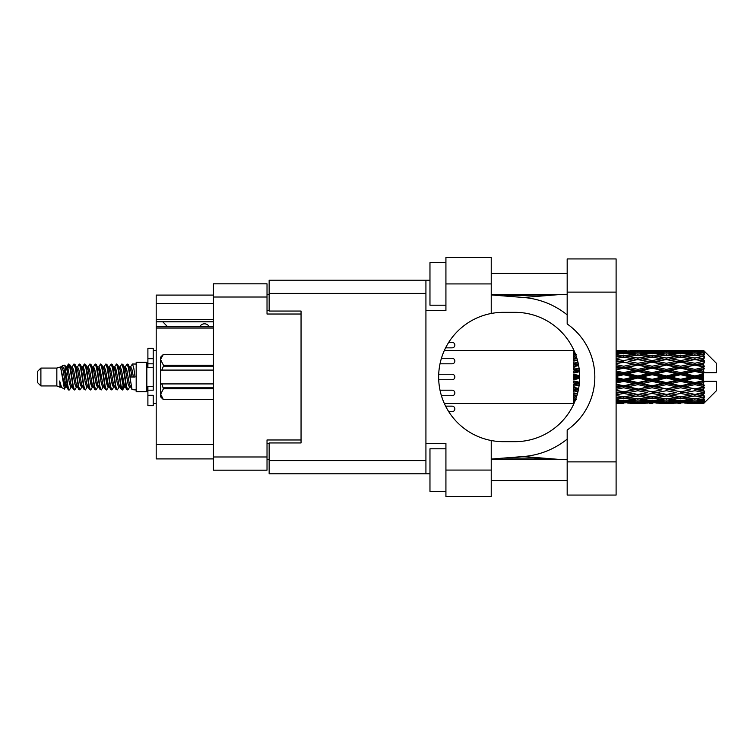 <?xml version="1.0" encoding="UTF-8"?>
<svg xmlns="http://www.w3.org/2000/svg" width="754" height="754" viewBox="0 0 754 754"><rect width="100%" height="100%" fill="white"/><g stroke="black" fill="none" stroke-linecap="round" stroke-linejoin="round"><path stroke-width="1.13" d="M213.41 328.075L156.191 328.075L156.191 326.812L213.41 326.812M301.053 442.947L301.053 439.968L267.02 439.968L267.02 470.176L213.41 470.176L213.41 283.824L267.02 283.824L267.02 314.032L301.053 314.032L301.053 311.053L301.053 442.947L269.15 442.947L269.15 460.6L425.925 460.6M269.15 459.535L267.02 459.535M267.02 294.465L269.15 294.465M213.41 303.608L156.191 303.608L156.191 295.097L213.41 295.097M213.41 458.903L156.191 458.903L156.191 444.436L213.41 444.436M156.191 328.075L156.191 444.436M156.191 303.608L156.191 319.564L213.41 319.564M156.191 319.564L156.191 326.812M156.191 321.798L213.41 321.798M567.178 461.882L567.178 430.025A64.665 64.665 0 0 0 567.178 323.975L567.178 258.933L616.103 258.933L616.103 495.067L567.178 495.067L567.178 461.882L616.103 461.882M567.178 273.297L491.231 273.297M567.178 294.569L491.231 294.569M567.178 459.431L491.231 459.431M567.178 480.703L491.231 480.703M445.925 491.344L429.969 491.344L429.969 448.8L445.925 448.8M445.925 305.2L429.969 305.2L429.969 262.656L445.925 262.656M491.231 470.072L491.231 496.66L445.925 496.66L445.925 470.072L491.231 470.072L491.231 440.524A64.665 64.665 0 0 1 491.231 313.476L491.231 283.928L445.925 283.928L445.925 310.525L425.925 310.525L425.925 473.795L269.15 473.795L269.15 460.6M425.925 443.475L445.925 443.475L445.925 470.072M445.925 283.928L445.925 257.34L491.231 257.34L491.231 283.928M429.969 473.795L425.925 473.795M301.053 311.053L269.15 311.053L269.15 280.205L425.925 280.205L425.925 310.525M429.969 280.205L425.925 280.205M491.231 313.476A64.665 64.665 0 0 1 503.361 312.335L515.001 312.335A64.665 64.665 0 0 1 579.666 377A64.665 64.665 0 0 1 515.001 441.665L503.361 441.665A64.665 64.665 0 0 1 491.231 440.524M559.553 459.431L523.389 456.528L491.231 459.054M523.389 456.528A79.773 79.773 0 0 0 567.178 439.12M567.178 314.88A79.773 79.773 0 0 0 523.389 297.472L491.231 294.946M559.553 294.569L523.389 297.472M452.089 347.858L445.633 347.858L452.089 347.858A2.762 2.762 -90 0 0 454.86 345.087A2.762 2.762 -90 0 0 452.089 342.325L448.771 342.325L452.089 342.325M452.089 411.675L448.771 411.675L452.089 411.675A2.762 2.762 -90 0 0 454.86 408.913A2.762 2.762 -90 0 0 452.089 406.142L445.633 406.142L452.089 406.142M452.089 363.814L440.053 363.814L452.089 363.814A2.762 2.762 -90 0 0 454.86 361.043A2.762 2.762 -90 0 0 452.089 358.282L441.458 358.282L452.089 358.282M438.753 379.762L452.089 379.762A2.762 2.762 -90 0 0 454.86 377A2.762 2.762 -90 0 0 452.089 374.238L438.753 374.238M452.089 395.718L441.458 395.718L452.089 395.718A2.762 2.762 -90 0 0 454.86 392.957A2.762 2.762 -90 0 0 452.089 390.186L440.053 390.186L452.089 390.186M209.263 326.812A5.316 5.316 -90 0 0 199.725 326.746L167.605 326.746A4.684 4.684 90 0 1 167.558 326.699L162.779 321.798M40.895 385.935L40.895 368.065L37.7 371.26L37.7 382.74L40.895 385.935L56.842 385.935L60.169 387.311L60.772 386.679L60.292 387.094L61.621 387.094M40.895 368.065L56.842 368.065L56.842 385.935M136.191 377L136.191 391.675L146.832 391.675L146.832 362.325L136.191 362.325L136.191 377M56.842 368.065L60.546 366.934L64.458 389.083L61.649 387.537L59.651 381.024L60.169 387.311M64.985 381.081L64.288 384.201M64.458 389.083L66.936 384.154M62.233 365.831L64.778 365.124L66.606 377L66.606 381.967L64.033 368.772L62.233 365.831L61.131 367.321L61.621 366.906L62.95 369.856L65.607 384.144L66.456 386.679L67.37 386.755M119.632 367.321L121.78 364.022L123.109 367.82L126.719 389.648L128.133 389.648L130.093 386.331M121.78 364.022L122.817 364.352L123.769 367.82L126.436 386.18L127.765 389.978M124.768 367.669L127.096 364.022L128.425 367.82L132.044 389.648L136.191 389.978M130.272 367.321L132.412 364.022L133.741 367.82L135.079 377L130.423 377L128.133 364.352L130.753 369.856L132.082 377M66.606 381.967L68.595 389.978L69.641 389.648L71.592 386.331M66.606 377L67.935 386.18L69.264 389.978M66.936 369.846L68.595 364.022L69.924 367.82L73.543 389.648L74.957 389.648L76.729 386.679M68.595 364.022L69.641 364.352L70.593 367.82L73.251 386.18L74.58 389.978M70.923 366.906L72.252 366.906L73.92 364.022L75.249 367.82L78.859 389.648L80.273 389.648L82.224 386.331M80.65 385.68L81.178 382.325M73.92 364.022L74.957 364.352L75.909 367.82L78.567 386.18L79.896 389.978M81.121 386.755L81.564 384.154M76.239 366.906L77.568 366.906L79.236 364.022L80.565 367.82L84.175 389.648L85.588 389.648L87.36 386.679M79.236 364.022L80.273 364.352L81.225 367.82L83.892 386.18L85.221 389.978M82.883 369.846L84.552 364.022L85.881 367.82L89.5 389.648L90.914 389.648L92.676 386.679M91.281 385.68L91.809 382.325M84.552 364.022L85.588 364.352L86.55 367.82L89.208 386.18L90.537 389.978M91.762 386.755L92.195 384.154M87.728 367.321L89.867 364.022L91.196 367.82L94.816 389.648L96.229 389.648L98.18 386.331M96.606 385.68L97.134 382.325M89.867 364.022L90.914 364.352L91.865 367.82L94.523 386.18L95.852 389.978M97.078 386.755L97.52 384.154M92.865 367.669L95.192 364.022L96.521 367.82L100.131 389.648L101.545 389.648L103.317 386.679M95.192 364.022L96.229 364.352L97.181 367.82L99.839 386.18L101.168 389.978M97.511 366.906L98.849 366.906L100.508 364.022L101.837 367.82L105.447 389.648L106.861 389.648L108.812 386.331M107.238 385.68L107.765 382.325M100.508 364.022L101.545 364.352L102.497 367.82L105.164 386.18L106.493 389.978M107.709 386.755L108.152 384.154M103.675 367.321L105.824 364.022L107.153 367.82L110.772 389.648L112.186 389.648L114.137 386.331M112.553 385.68L113.081 382.325M105.824 364.022L106.861 364.352L107.822 367.82L110.48 386.18L111.809 389.978M113.034 386.755L113.477 384.154M108.812 367.669L111.14 364.022L112.469 367.82L116.088 389.648L117.501 389.648L119.273 386.679M111.14 364.022L112.186 364.352L113.138 367.82L115.796 386.18L117.124 389.978M114.137 367.669L116.465 364.022L117.794 367.82L121.403 389.648L122.817 389.648L124.108 384.154M122.11 389.714L123.722 382.325M116.465 364.022L117.501 364.352L118.453 367.82L121.111 386.18L122.44 389.978M67.323 371.675L68.934 364.286M83.27 371.675L83.807 368.32M93.524 369.846L93.967 367.245M93.911 371.675L94.439 368.32M98.84 369.846L99.283 367.245M99.226 371.675L99.754 368.32M109.481 369.846L109.924 367.245M109.867 371.675L110.395 368.32M114.796 369.846L115.239 367.245M115.183 371.675L115.711 368.32M125.437 369.846L125.871 367.245M125.824 371.675L126.352 368.32M127.096 364.022L128.133 364.352M699.363 377L703.539 376.02L703.539 377.98L699.363 377L694.915 377L652.153 386.397L616.103 393.343M670.871 377L680.664 374.7L690.476 377L680.664 379.3L670.871 377L666.423 377L616.103 387.952M642.37 377L652.153 374.7L661.965 377L652.153 379.3L642.37 377L637.912 377L616.103 381.873M616.103 376.472L623.662 374.7L633.454 377L623.662 379.3L616.103 377.528M573.775 403.569L444.408 403.588M574.105 403.239L573.775 402.325M574.454 402.429L573.775 402.476L574.218 402.975M574.878 401.42L573.775 401.317L573.775 402.089L574.576 402.146M576.094 398.216L573.775 397.886L573.775 399.111L576.452 399.45L573.775 399.78L573.775 400.789L575.189 400.638M577.441 393.805L573.775 393.136L573.775 394.738L576.452 395.2L573.775 395.652L573.775 397.085L576.612 396.642M578.657 388.414L573.775 387.368L573.775 389.252L576.452 389.809L573.775 390.355L573.775 392.118L578.073 391.279M579.449 382.269L573.775 380.949L573.775 383.004L576.452 383.616L573.775 384.22L573.775 386.208L579.166 385.011M579.656 375.662L573.775 374.286L573.775 376.369L576.452 377L573.775 377.631L573.775 379.714L579.656 378.338M579.166 368.989L573.775 367.792L573.775 369.78L576.452 370.384L573.775 370.996L573.775 373.051L579.449 371.731M578.073 362.721L573.775 361.882L573.775 363.645L576.452 364.191L573.775 364.748L573.775 366.632L578.657 365.586M576.612 357.358L573.775 356.915L573.775 358.348L576.452 358.8L573.775 359.262L573.775 360.864L577.441 360.195M575.189 353.362L573.775 353.211L573.775 354.22L576.452 354.55L573.775 354.889L573.775 356.114L576.094 355.784M573.775 351.901L573.775 352.674L574.878 352.57M574.218 351.025L573.775 351.524L574.454 351.571M444.408 350.412L573.954 350.431M703.539 350.422L704.604 351.477L703.539 350.422L699.363 350.459L703.539 350.422M703.539 350.827L694.915 351.411L685.122 350.883L703.539 350.827L704.604 351.75L703.539 350.544M703.539 351.43L703.539 352.033L699.363 351.713L703.539 351.43L704.604 352.137L703.539 350.93M703.539 352.825L694.915 354.003L685.122 352.938L694.915 352.052L703.539 352.825L704.604 353.485L703.539 352.033M703.539 354.041L703.539 355.087L699.363 354.55L704.604 354.361L703.539 353.061M703.539 356.331L694.915 358.046L685.122 356.51L694.915 355.125L704.604 356.689L703.539 355.087M703.539 358.093L703.539 359.526L699.363 358.8L704.604 357.999L703.539 356.689M703.539 361.147L694.915 363.287L685.122 361.373L694.915 359.573L704.604 361.175L703.539 359.526M703.539 363.343L703.539 365.059L699.363 364.191L704.604 362.844L703.539 361.6M703.539 366.953L703.539 367.471L694.915 369.385L685.122 367.207L694.915 365.115L703.539 366.953L704.604 366.651L703.539 365.059M703.539 369.441L703.539 371.336L699.363 370.384L703.539 369.441L704.604 368.565L703.539 367.471M703.539 373.39L703.539 373.946L694.915 375.954L685.122 373.664L694.915 371.402L703.539 373.39L703.539 372.749L704.575 372.749L703.539 371.336M704.575 372.749L716.3 372.749L716.3 363.174L704.123 350.996M703.539 376.02L703.539 373.946M703.539 380.054L703.539 380.61L694.915 382.598L685.122 380.336L694.915 378.046L703.539 380.054L703.539 377.98M704.123 403.004L716.3 390.826L716.3 381.251L703.539 381.251L703.539 380.61M703.539 382.664L703.539 384.559L699.363 383.616L703.539 382.664L704.575 381.251M703.539 386.529L703.539 387.047L694.915 388.885L685.122 386.793L694.915 384.615L703.539 386.529L704.604 385.435L703.539 384.559M703.539 388.941L703.539 390.657L699.363 389.809L703.539 388.941L704.604 387.349L703.539 387.047M703.539 392.4L694.915 394.427L685.122 392.627L694.915 390.713L703.539 392.4L704.604 391.156L703.539 390.657M703.539 394.474L703.539 395.907L699.363 395.2L703.539 394.474L704.604 392.825L703.539 392.853M703.539 397.311L694.915 398.875L685.122 397.49L694.915 395.954L703.539 397.311L704.604 396.001L703.539 395.907M703.539 398.913L703.539 399.959L699.363 399.45L703.539 398.913L704.604 397.311L703.539 397.669M703.539 400.939L694.915 401.948L685.122 401.062L694.915 399.997L703.539 400.939L704.604 399.639L703.539 399.959M703.539 401.967L703.539 402.57L699.363 402.287L703.539 401.967L704.604 400.515L703.539 401.175M687.799 403.569L694.915 403.588L685.122 403.117L694.915 402.589L703.539 403.07L704.604 401.863L703.539 402.57M703.539 403.07L694.915 403.456M703.539 403.456L699.363 403.541L703.539 403.456L704.604 402.25L703.539 403.173M704.604 402.523L703.539 403.579L704.604 402.523M623.662 403.588L616.527 403.569M630.778 403.569L645.047 403.569M616.103 403.503L620.985 403.588M616.103 402.975L619.213 403.117L616.103 403.249M620.759 402.74L619.213 403.117M623.662 403.296L623.662 402.071M634.208 403.352L633.454 403.541M637.912 403.588L628.101 403.117L637.912 402.589L647.714 403.117L637.912 403.456M659.288 403.569L673.539 403.569M652.153 403.588L649.486 403.588M616.103 402.118L623.662 401.486L633.454 402.287L623.662 402.9L616.103 402.447M616.103 400.742L619.213 401.062L616.103 401.364M622.088 400.421L619.213 401.062M623.662 401.486L623.662 400.101M635.697 401.759L633.454 402.287M626.565 402.74L628.101 403.117M637.912 402.589L637.912 401.279M649.26 402.74L647.714 403.117M641.616 403.352L642.37 403.541M652.153 403.296L652.153 402.071M662.719 403.352L661.965 403.541M666.423 403.588L656.611 403.117L666.423 402.589L676.206 403.117L666.423 403.456M694.915 403.588L702.04 403.569M680.664 403.588L677.987 403.588M652.153 402.9L642.37 402.287L652.153 401.486L661.965 402.287L652.153 402.9M637.912 401.948L628.101 401.062L637.912 399.997L647.714 401.062L637.912 401.948M616.103 399.168L623.662 398.14L633.454 399.45L623.662 400.6L616.103 399.733M616.103 397.019L619.213 397.49L616.103 397.942M577.083 395.096L576.452 395.2M623.662 398.14L623.662 396.67L619.213 397.49M636.923 398.743L633.454 399.45M625.236 400.421L628.101 401.062M637.912 399.997L637.912 398.555M650.589 400.421L647.714 401.062M640.118 401.759L642.37 402.287M652.153 401.486L652.153 400.101M664.217 401.759L661.965 402.287M655.056 402.74L656.611 403.117M666.423 402.589L666.423 401.279M677.761 402.74L676.206 403.117M670.117 403.352L670.871 403.541M680.664 403.296L680.664 402.071M691.23 403.352L690.476 403.541M680.664 402.9L670.871 402.287L680.664 401.486L690.476 402.287L680.664 402.9M666.423 401.948L656.611 401.062L666.423 399.997L676.206 401.062L666.423 401.948M652.153 400.6L642.37 399.45L652.153 398.14L661.965 399.45L652.153 400.6M637.912 398.875L628.101 397.49L637.912 395.954L647.714 397.49L637.912 398.875M616.103 394.813L623.662 393.465L633.454 395.2L623.662 396.811L616.103 395.586M616.103 392.033L619.213 392.627L616.103 393.211M578.393 389.79L573.775 390.676M578.431 389.573L576.452 389.809M623.662 393.465L623.662 392.005L619.213 392.627M637.912 395.954L637.912 394.474L633.454 395.2L637.912 394.474L642.37 395.2L652.153 393.465L661.965 395.2L652.153 396.811L623.662 392.005L628.101 392.627L637.912 390.713L647.714 392.627L637.912 394.427L628.101 392.627M623.662 396.67L628.101 397.49M652.153 398.14L652.153 396.67L647.714 397.49M638.892 398.743L642.37 399.45M665.433 398.743L661.965 399.45M653.727 400.421L656.611 401.062M666.423 399.997L666.423 398.555M679.09 400.421L676.206 401.062M668.628 401.759L670.871 402.287M680.664 401.486L680.664 400.101M692.719 401.759L690.476 402.287M683.576 402.74L685.122 403.117M694.915 402.589L694.915 401.279M698.609 403.352L699.363 403.541M680.664 400.6L670.871 399.45L680.664 398.14L690.476 399.45L680.664 400.6M666.423 398.875L656.611 397.49L666.423 395.954L676.206 397.49L666.423 398.875M616.103 389.347L623.662 387.754L633.454 389.809L623.662 391.778L616.103 390.27M616.103 386.105L619.213 386.793L616.103 387.462M579.317 383.692L573.775 384.889M579.345 383.437L576.452 383.616M623.662 387.754L623.662 386.397L619.213 386.793M623.662 391.778L616.103 390.6M637.912 390.713L637.912 389.3L633.454 389.809M637.912 394.427L647.714 392.627M652.153 393.465L652.153 392.005L656.611 392.627L666.423 390.713L676.206 392.627L666.423 394.427L656.611 392.627M666.423 395.954L666.423 394.474L661.965 395.2L666.423 394.474L670.871 395.2L680.664 393.465L690.476 395.2L680.664 396.811L637.912 389.3L642.37 389.809L652.153 387.754L661.965 389.809L652.153 391.778L642.37 389.809M652.153 396.67L656.611 397.49M680.664 398.14L680.664 396.67L676.206 397.49M667.403 398.743L670.871 399.45M693.934 398.743L690.476 399.45M682.238 400.421L685.122 401.062M694.915 399.997L694.915 398.555M697.12 401.759L699.363 402.287M637.912 388.885L628.101 386.793L637.912 384.615L647.714 386.793L637.912 389.3L623.662 386.397L628.101 386.793M616.103 383.098L623.662 381.364L633.454 383.616L623.662 385.812L616.103 384.125M616.103 379.611L619.213 380.336L616.103 381.053M579.666 377.283L573.775 378.602M579.666 377L576.452 377M623.662 381.364L623.662 380.195L619.213 380.336M623.662 385.812L623.662 386.397L616.103 384.794M637.912 384.615L637.912 383.352L633.454 383.616M652.153 387.754L652.153 386.397L647.714 386.793M652.153 391.778L661.965 389.809M666.423 390.713L666.423 389.3L670.871 389.809L680.664 387.754L690.476 389.809L680.664 391.778L670.871 389.809M666.423 394.427L676.206 392.627M680.664 393.465L680.664 392.005L685.122 392.627M694.915 395.954L694.915 394.474L691.361 395.049L694.915 394.474L699.363 395.2L652.153 386.397L656.611 386.793L666.423 384.615L676.206 386.793L666.423 388.885L656.611 386.793M680.664 396.67L685.122 397.49M695.904 398.743L699.363 399.45M652.153 385.812L642.37 383.616L652.153 381.364L661.965 383.616L652.153 385.812L652.153 386.397L637.912 383.352L642.37 383.616M637.912 382.598L628.101 380.336L637.912 378.046L647.714 380.336L637.912 382.598L637.912 383.352L623.662 380.195L628.101 380.336M616.103 372.947L619.213 373.664L616.103 374.389M579.383 370.987L573.775 372.222M579.345 370.563L576.452 370.384M623.662 374.7L623.662 373.805L616.103 375.492M616.103 369.875L623.662 368.188L633.454 370.384L623.662 372.636L623.662 373.805L619.213 373.664M623.662 379.3L623.662 380.195L616.103 378.508M637.912 378.046L637.912 377L633.454 377M652.153 381.364L652.153 380.195L647.714 380.336M666.423 384.615L666.423 383.352L661.965 383.616M666.423 388.885L680.664 386.397L676.206 386.793M680.664 387.754L680.664 386.397L685.122 386.793M680.664 391.778L690.476 389.809M694.915 390.713L694.915 389.3L699.363 389.809M694.915 394.427L704.604 392.825M680.664 385.812L670.871 383.616L680.664 381.364L690.476 383.616L680.664 385.812L680.664 386.397L666.423 383.352L670.871 383.616M666.423 382.598L656.611 380.336L666.423 378.046L676.206 380.336L666.423 382.598L666.423 383.352L652.153 380.195L656.611 380.336M637.912 375.954L628.101 373.664L637.912 371.402L647.714 373.664L637.912 375.954L637.912 377L623.662 373.805L628.101 373.664M623.662 372.636L616.103 370.902M616.103 366.538L619.213 367.207L616.103 367.895M578.572 365.162L573.775 366.133M578.431 364.427L576.452 364.191M623.662 368.188L623.662 367.603L616.103 369.206M616.103 363.73L623.662 362.222L633.454 364.191L623.662 366.246L623.662 367.603L619.213 367.207M637.912 371.402L637.912 370.648L623.662 373.805L616.103 372.127M637.912 369.385L628.101 367.207L637.912 365.115L647.714 367.207L637.912 369.385L637.912 370.648L633.454 370.384M652.153 374.7L652.153 373.805L637.912 377L652.153 380.195L652.153 379.3M652.153 372.636L642.37 370.384L652.153 368.188L661.965 370.384L652.153 372.636L652.153 373.805L647.714 373.664M666.423 378.046L666.423 377L661.965 377M680.664 381.364L680.664 380.195L676.206 380.336M694.915 384.615L694.915 383.352L680.664 386.397L694.915 388.885M694.915 382.598L694.915 383.352L690.476 383.616M704.604 387.349L694.915 389.3L704.604 391.156M666.423 375.954L656.611 373.664L666.423 371.402L676.206 373.664L666.423 375.954L666.423 377L652.153 373.805L656.611 373.664M623.662 366.246L616.103 364.653M616.103 360.789L619.213 361.373L616.103 361.967M577.423 360.101L573.775 360.732M577.083 358.904L576.452 358.8M623.662 362.222L616.103 363.4M616.103 358.414L623.662 357.189L633.454 358.8L623.662 360.535L623.662 361.995L619.213 361.373M637.912 365.115L623.662 367.603L628.101 367.207M637.912 363.287L628.101 361.373L637.912 359.573L647.714 361.373L637.912 363.287L637.912 364.7L633.454 364.191M652.153 368.188L652.153 367.603L637.912 370.648L642.37 370.384M652.153 366.246L642.37 364.191L652.153 362.222L661.965 364.191L652.153 366.246L652.153 367.603L647.714 367.207M666.423 371.402L666.423 370.648L652.153 373.805L616.103 366.048M666.423 369.385L656.611 367.207L666.423 365.115L676.206 367.207L666.423 369.385L666.423 370.648L661.965 370.384M680.664 374.7L680.664 373.805L666.423 377L680.664 380.195L685.122 380.336M680.664 372.636L670.871 370.384L680.664 368.188L690.476 370.384L680.664 372.636L680.664 373.805L676.206 373.664M680.664 379.3L680.664 380.195L694.915 383.352L699.363 383.616M694.915 378.046L694.915 377L690.476 377M704.434 381.251L694.915 383.352L704.604 385.435M623.662 360.535L616.103 359.187M616.103 356.058L619.213 356.51L616.103 356.981M616.103 354.267L623.662 353.4L633.454 354.55L623.662 355.86L623.662 357.33L619.213 356.51M637.912 359.573L628.101 361.373M652.153 362.222L633.454 358.8L637.912 359.526L652.153 357.189L661.965 358.8L652.153 360.535L642.37 358.8L637.912 359.526L637.912 358.046L628.101 356.51L637.912 355.125L647.714 356.51L637.912 358.046M652.153 360.535L652.153 361.995L637.912 364.7L642.37 364.191M666.423 359.573L676.206 361.373L666.423 363.287L656.611 361.373L666.423 359.526L652.153 361.995L647.714 361.373M666.423 365.115L652.153 367.603L656.611 367.207M666.423 363.287L666.423 364.7L661.965 364.191M680.664 368.188L680.664 367.603L666.423 370.648L670.871 370.384M680.664 366.246L670.871 364.191L680.664 362.222L690.476 364.191L680.664 366.246L680.664 367.603L676.206 367.207M694.915 371.402L694.915 370.648L680.664 373.805L685.122 373.664M694.915 369.385L694.915 370.648L690.476 370.384M694.915 375.954L694.915 377L652.153 367.603L616.103 360.657M703.539 375.058L694.915 377L703.539 378.942M623.662 355.86L616.103 354.832M616.103 352.636L619.213 352.938L616.103 353.258M622.088 353.579L619.213 352.938M636.923 355.257L633.454 354.55M623.662 357.33L628.101 356.51M652.153 355.86L642.37 354.55L652.153 353.4L661.965 354.55L652.153 355.86L652.153 357.33L647.714 356.51M680.664 362.222L661.965 358.8L666.423 359.526L680.664 357.189L690.476 358.8L680.664 360.535L670.871 358.8L666.423 359.526L666.423 358.046L656.611 356.51L666.423 355.125L676.206 356.51L666.423 358.046M680.664 360.535L680.664 361.995L666.423 364.7L652.153 361.995L656.611 361.373M694.915 359.573L680.664 361.995L676.206 361.373M694.915 365.115L680.664 367.603L666.423 364.7L670.871 364.191M694.915 363.287L694.915 364.7L690.476 364.191M704.604 368.565L694.915 370.648L680.664 367.603L685.122 367.207M704.434 372.749L694.915 370.648L699.363 370.384M637.912 354.003L628.101 352.938L637.912 352.052L647.714 352.938L637.912 354.003L637.912 355.445M616.103 351.553L623.662 351.1L633.454 351.713L623.662 352.514L616.103 351.882M616.103 350.751L619.213 350.883L616.103 351.025M620.759 351.26L619.213 350.883M623.662 352.514L623.662 353.899M635.697 352.241L633.454 351.713M625.236 353.579L628.101 352.938M650.589 353.579L647.714 352.938M638.892 355.257L642.37 354.55M665.433 355.257L661.965 354.55M652.153 357.33L656.611 356.51M680.664 355.86L670.871 354.55L680.664 353.4L690.476 354.55L680.664 355.86L680.664 357.33L676.206 356.51M704.604 361.175L690.476 358.8L694.915 359.526L698.477 358.951L694.915 359.526L694.915 358.046M704.604 362.844L694.915 364.7L680.664 361.995L685.122 361.373M704.604 366.651L694.915 364.7L699.363 364.191M666.423 354.003L656.611 352.938L666.423 352.052L676.206 352.938L666.423 354.003L666.423 355.445M652.153 352.514L642.37 351.713L652.153 351.1L661.965 351.713L652.153 352.514L652.153 353.899M637.912 351.411L628.101 350.883L647.714 350.883L637.912 351.411L637.912 352.721M623.662 350.412L616.103 350.497M616.527 350.431L626.338 350.412M623.662 350.704L623.662 351.929M634.208 350.648L633.454 350.459M626.565 351.26L628.101 350.883M649.26 351.26L647.714 350.883M640.118 352.241L642.37 351.713M664.217 352.241L661.965 351.713M653.727 353.579L656.611 352.938M679.09 353.579L676.206 352.938M667.403 355.257L670.871 354.55M693.934 355.257L690.476 354.55M680.664 357.33L685.122 356.51M680.664 352.514L670.871 351.713L680.664 351.1L690.476 351.713L680.664 352.514L680.664 353.899M666.423 351.411L656.611 350.883L676.206 350.883L666.423 351.411L666.423 352.721M652.153 350.704L642.37 350.459L661.965 350.459L652.153 350.704L652.153 351.929M652.153 350.412L654.83 350.412M645.047 350.431L630.778 350.431M641.616 350.648L642.37 350.459M662.719 350.648L661.965 350.459M655.056 351.26L656.611 350.883M677.761 351.26L676.206 350.883M668.628 352.241L670.871 351.713M692.719 352.241L690.476 351.713M682.238 353.579L685.122 352.938M694.915 354.003L694.915 355.445M695.904 355.257L699.363 354.55M680.664 350.704L670.871 350.459L690.476 350.459L680.664 350.704L680.664 351.929M680.664 350.412L683.341 350.412M673.539 350.431L659.288 350.431M670.117 350.648L670.871 350.459M691.23 350.648L690.476 350.459M683.576 351.26L685.122 350.883M694.915 351.411L694.915 352.721M697.12 352.241L699.363 351.713M702.04 350.431L687.799 350.431M698.609 350.648L699.363 350.459M59.651 386.397L60.292 387.094M65.344 367.038L66.088 367.321L66.936 369.856L69.594 384.144L70.923 387.094L71.404 386.679M74.957 364.352L77.568 369.856L80.235 384.144L81.564 387.094L82.045 386.679M84.222 377L84.882 373.136M85.588 364.352L88.209 369.856L90.866 384.144L92.195 387.094L93.524 387.094M96.229 364.352L98.849 369.856L101.507 384.144L102.836 387.094L104.165 387.094M105.494 377L106.154 373.136M106.861 364.352L109.481 369.856L112.139 384.144L113.468 387.094L113.958 386.679M117.501 364.352L120.122 369.856L122.779 384.144L124.108 387.094L125.437 384.154M59.651 381.024L61.649 387.537M66.267 367.669L66.936 366.906L68.265 369.856L70.923 384.144L73.543 389.648M77.568 366.906L78.906 369.856L81.564 384.144L84.175 389.648M86.88 366.906L88.209 366.906L89.537 369.856L92.195 384.144L94.816 389.648M98.849 366.906L100.178 369.856L102.836 384.144L105.447 389.648M106.154 380.864L106.823 377M109 367.321L109.481 366.906L110.81 369.856L113.468 384.144L116.088 389.648M118.783 366.906L120.122 366.906L121.451 369.856L124.108 384.144L126.719 389.648M129.424 366.906L130.753 366.906L132.082 369.856L133.411 377M60.546 366.934L64.279 384.144L65.607 387.094L66.088 386.679M69.641 364.352L72.252 369.856L74.91 384.144L76.239 387.094L77.568 387.094M80.273 364.352L82.893 369.856L85.551 384.144L86.88 387.094L88.209 387.094M90.914 364.352L93.524 369.856L96.182 384.144L97.511 387.094L98.001 386.679M100.178 377L100.838 373.136M101.545 364.352L104.165 369.856L106.823 384.144L108.152 387.094L108.633 386.679M112.186 364.352L114.796 369.856L117.454 384.144L118.783 387.094L120.122 387.094M124.957 367.321L125.437 366.906L124.108 366.906L125.437 369.856L128.095 384.144L129.424 387.094L129.905 386.679M72.252 366.906L73.581 369.856L76.239 384.144L78.859 389.648M81.564 369.846L82.893 366.906L84.222 369.856L86.88 384.144L89.5 389.648M93.044 367.321L93.524 366.906L94.853 369.856L97.511 384.144L100.131 389.648M102.836 366.906L104.165 366.906L105.494 369.856L108.152 384.144L110.772 389.648M113.468 366.906L114.796 366.906L116.125 369.856L118.783 384.144L121.403 389.648M122.11 380.864L122.779 377M125.437 366.906L126.766 369.856L129.424 384.144L132.044 389.648M573.775 351.006L573.775 352.278M573.775 353.211L573.775 354.634M573.775 356.915L573.775 358.395M573.775 361.882L573.775 363.645M578.393 364.21L573.775 363.324M573.775 367.792L573.775 369.78M579.317 370.308L573.775 369.111M573.775 374.286L573.775 376.369M579.666 376.717L573.775 375.398M573.775 380.949L573.775 383.004M579.383 383.013L573.775 381.778M573.775 387.368L573.775 389.252M578.572 388.838L573.775 387.867M573.775 393.136L573.775 394.738M577.423 393.899L573.775 393.268M573.775 397.886L573.775 399.111M573.775 401.317L573.775 402.089M153.213 386.397L147.897 386.397L147.897 390.186L153.213 390.186L153.213 358.697L147.897 358.697L147.897 348.282L153.213 348.282L153.213 363.814L147.897 363.814L147.897 367.603L153.213 367.603M147.897 390.186L147.897 405.718L153.213 405.718L153.213 395.303L147.897 395.303M147.897 358.697L147.897 363.814M213.41 388.8L163.42 388.8L161.827 383.918L213.41 383.918M163.42 387.848L213.41 387.848M213.41 366.152L163.42 366.152L161.827 370.082L160.659 370.082L160.659 359.771L163.42 365.2L213.41 365.2M163.42 366.152L163.42 365.2M161.827 383.918L160.659 383.918L160.659 394.229L163.42 399.658L213.41 399.648L163.42 399.658L160.659 396.887L160.659 394.229L163.42 388.8M160.659 359.771L160.659 357.113L163.42 354.342L213.41 354.342L163.42 354.342L160.715 359.017M160.659 370.082L160.659 383.918M213.41 370.082L161.827 370.082M213.41 456.99L267.02 456.99M267.02 297.01L213.41 297.01M267.02 443.588L269.15 443.588M269.15 310.412L267.02 310.412M425.925 293.4L269.15 293.4M567.178 292.118L616.103 292.118M153.213 367.556L147.897 367.556M153.213 386.444L147.897 386.444M503.031 295.87L557.913 294.569M557.913 459.431L533.446 458.093L503.031 458.13M146.832 388.169L147.897 388.169M635.226 403.588L640.589 403.588M663.746 403.588L669.1 403.588M692.247 403.588L697.591 403.588M635.226 350.412L640.589 350.412M663.746 350.412L669.1 350.412M692.247 350.412L697.591 350.412M132.412 364.022L136.191 364.022M146.832 365.831L147.897 365.831M64.778 365.124L66.088 367.321M122.817 389.648L124.589 386.679M65.607 366.906L66.936 366.906M70.923 387.094L72.252 387.094M81.564 387.094L82.893 387.094M108.152 366.906L109.481 366.906M113.468 387.094L114.796 387.094M124.108 387.094L125.437 387.094M66.456 367.321L68.228 364.352M122.817 364.352L124.589 367.321M60.292 366.906L61.621 366.906M65.607 387.094L66.936 387.094M81.564 366.906L82.893 366.906M92.195 366.906L93.524 366.906M97.511 387.094L98.849 387.094M108.152 387.094L109.481 387.094M129.424 387.094L130.753 387.094M66.456 386.679L68.228 389.648M82.403 367.321L84.175 364.352M153.213 403.588L156.191 403.588M153.213 350.412L156.191 350.412"/></g></svg>
